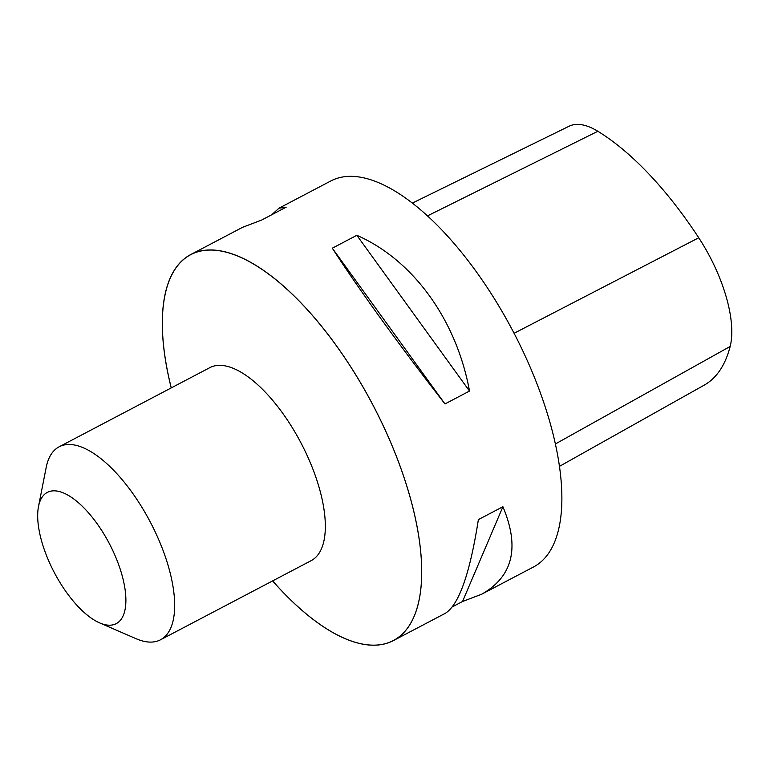 <?xml version="1.0" encoding="UTF-8"?>
<svg xmlns="http://www.w3.org/2000/svg" width="770" height="770" viewBox="0 0 770 770"><rect width="100%" height="100%" fill="white"/><g stroke="black" fill="none" stroke-linecap="round" stroke-linejoin="round"><path stroke-width="1.16" d="M272.599 580.917A217.997 91.438 -117.7 0 0 347.443 639.61A217.997 91.438 -117.7 0 0 393.393 640.582A217.997 91.438 -117.7 0 0 372.969 405.068A217.997 91.438 -117.7 0 0 190.642 254.6A217.997 91.438 -117.7 0 0 171.229 387.916M171.267 387.897A217.91 91.399 62.3 0 1 236.621 255.65A217.91 91.399 62.3 0 1 420.324 548.202A217.91 91.399 62.3 0 1 272.638 580.898M393.393 640.582L445.253 613.344C458.882 604.96 469.921 573.717 478.372 519.606L502.906 506.727C520.01 547.403 512.935 576.566 481.683 594.209L533.552 566.961A217.997 91.438 -117.7 0 0 513.128 331.447A217.997 91.438 -117.7 0 0 330.802 180.979L278.933 208.218L286.18 207.169L261.656 220.047L242.502 227.352L190.642 254.6M332.313 248.19L356.837 235.302C413.134 259.962 456.475 319.868 469.517 391.054L444.993 403.942C401.748 348.608 358.416 288.702 332.313 248.19L444.993 403.942M481.683 594.209L462.539 601.514L452.375 606.856M271.82 214.705L278.933 208.218M559.482 466.341L704.261 385.106A237.584 99.657 -117.7 0 0 730.153 346.462A98.069 41.137 -117.7 0 0 698.737 237.766A237.584 99.657 -117.7 0 0 597.857 131.275A98.069 41.137 -117.7 0 0 569.02 126.261L412.325 203.116M462.539 601.514L502.906 506.727M469.517 391.054L356.837 235.302M38.5 506.506L46.162 467.544A109.003 45.719 62.3 0 1 59.126 446.802L209.796 367.656A109.003 45.719 62.3 0 1 232.771 368.147A109.003 45.719 62.3 0 1 311.359 465.234A109.003 45.719 62.3 0 1 311.167 560.656L160.506 639.793A109.003 45.719 62.3 0 1 136.069 638.696L99.638 622.891A74.122 31.089 62.3 0 1 54.266 572.476A74.122 31.089 62.3 0 1 38.5 506.506A74.122 31.089 62.3 0 1 62.938 492.733A74.122 31.089 62.3 0 1 121.901 574.718A74.122 31.089 62.3 0 1 99.638 622.891M59.126 446.802A109.003 45.719 62.3 0 1 82.101 447.283A109.003 45.719 62.3 0 1 160.689 544.371A109.003 45.719 62.3 0 1 160.506 639.793M730.153 346.462L555.401 443.963M698.737 237.766L514.081 333.285M597.857 131.275L427.456 215.889"/></g></svg>
